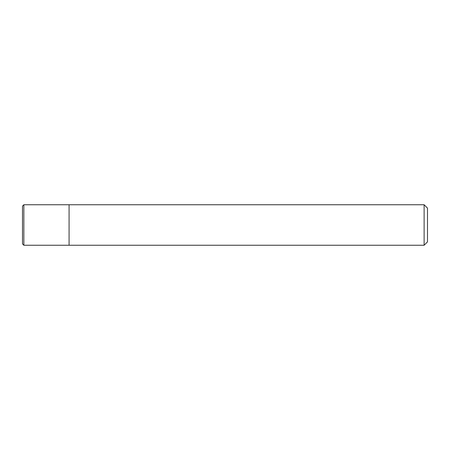 <?xml version="1.0" encoding="UTF-8"?>
<svg xmlns="http://www.w3.org/2000/svg" width="450" height="450" viewBox="0 0 450 450"><rect width="100%" height="100%" fill="white"/><g stroke="black" fill="none" stroke-linecap="round" stroke-linejoin="round"><path stroke-width="0.67" d="M22.5 243.9L22.5 225L22.5 243.9L23.85 245.25L23.85 204.75L424.125 204.75L427.5 208.125L427.5 241.875L424.125 245.25L23.85 245.25M69.075 245.25L69.075 204.75L69.075 245.25M22.5 225L22.5 206.1L23.85 204.75M424.125 245.25L424.125 204.75"/></g></svg>
